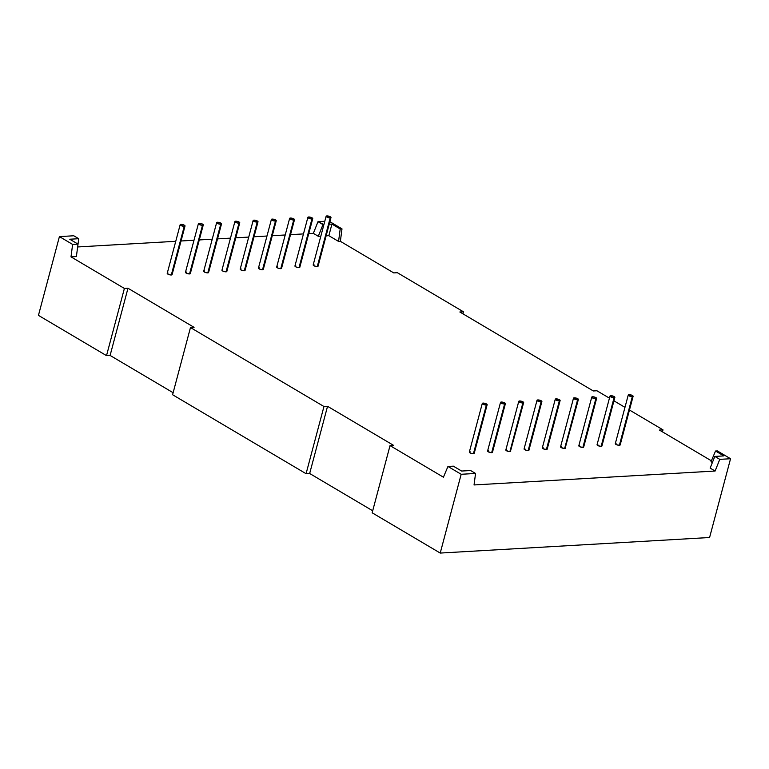 <?xml version="1.0" encoding="UTF-8"?>
<svg xmlns="http://www.w3.org/2000/svg" width="769" height="769" viewBox="0 0 769 769"><rect width="100%" height="100%" fill="white"/><g stroke="black" fill="none" stroke-linecap="round" stroke-linejoin="round"><path stroke-width="1.15" d="M474.213 453.345L473.425 453.7L486.373 405.052A2.518 0.769 -165.1 0 1 482.922 404.177A2.518 0.769 -165.1 0 1 483.067 403.091A2.518 0.769 -165.1 0 1 486.517 403.965A2.518 0.769 -165.1 0 1 486.373 405.052L483.691 404.542L482.278 403.456L484.826 403.312L487.162 404.686L486.373 405.052L473.425 453.7A2.518 0.769 14.9 0 0 474.204 453.374L487.152 404.715A2.518 0.769 -165.1 0 1 486.373 405.052A2.518 0.769 -165.1 0 1 483.653 404.523A2.518 0.769 -165.1 0 1 482.288 403.427A2.518 0.769 -165.1 0 1 483.067 403.091A2.518 0.769 -165.1 0 1 485.787 403.619A2.518 0.769 -165.1 0 1 487.152 404.715M620.17 444.924L619.391 445.28L632.329 396.621L628.888 395.747L628.244 395.026L629.032 394.67A2.518 0.769 -165.1 0 1 632.474 395.545A2.518 0.769 -165.1 0 1 632.329 396.621L619.391 445.28A2.518 0.769 14.9 0 0 620.17 444.953L633.118 396.295A2.518 0.769 -165.1 0 1 632.329 396.621A2.518 0.769 -165.1 0 1 629.609 396.102A2.518 0.769 -165.1 0 1 628.254 394.997A2.518 0.769 -165.1 0 1 629.032 394.67A2.518 0.769 -165.1 0 1 631.753 395.189A2.518 0.769 -165.1 0 1 633.118 396.295L632.329 396.621L619.391 445.28L616.709 444.77L615.296 443.684A2.518 0.769 -165.1 0 0 616.661 444.751A2.518 0.769 -165.1 0 0 619.391 445.28A2.518 0.769 14.9 0 0 619.651 444.271M317.905 265.853L330.209 217.896A2.518 0.769 -165.1 0 1 326.767 217.021A2.518 0.769 -165.1 0 1 326.912 215.935A2.518 0.769 -165.1 0 1 330.353 216.81A2.518 0.769 -165.1 0 1 330.209 217.896L330.853 217.194L329.584 216.445L326.123 216.3L327.536 217.387L330.209 217.896L317.27 266.555A2.518 0.769 14.9 0 0 318.049 266.218L330.987 217.56A2.518 0.769 -165.1 0 1 330.209 217.896A2.518 0.769 -165.1 0 1 327.488 217.367A2.518 0.769 -165.1 0 1 326.123 216.272A2.518 0.769 -165.1 0 1 326.912 215.935A2.518 0.769 -165.1 0 1 329.632 216.464A2.518 0.769 -165.1 0 1 330.987 217.56M171.939 274.273L184.252 226.317A2.518 0.769 -165.1 0 1 180.802 225.442A2.518 0.769 -165.1 0 1 180.946 224.365A2.518 0.769 -165.1 0 1 184.397 225.24A2.518 0.769 -165.1 0 1 184.252 226.317L185.041 225.961L183.628 224.875L180.157 224.721L181.571 225.817L184.252 226.317L171.304 274.975A2.518 0.769 14.9 0 0 172.083 274.648L185.031 225.99A2.518 0.769 -165.1 0 1 184.252 226.317A2.518 0.769 -165.1 0 1 181.532 225.798A2.518 0.769 -165.1 0 1 180.167 224.692A2.518 0.769 -165.1 0 1 180.946 224.365A2.518 0.769 -165.1 0 1 183.666 224.894A2.518 0.769 -165.1 0 1 185.031 225.99M202.497 225.269L189.549 273.927L202.497 225.269A2.518 0.769 -165.1 0 1 199.046 224.394A2.518 0.769 -165.1 0 1 199.19 223.308A2.518 0.769 -165.1 0 1 202.641 224.183A2.518 0.769 -165.1 0 1 202.497 225.269L203.285 224.904L201.872 223.817L198.402 223.673L199.815 224.759L202.497 225.269A2.518 0.769 -165.1 0 1 199.777 224.74A2.518 0.769 -165.1 0 1 198.412 223.644A2.518 0.769 -165.1 0 1 199.19 223.308A2.518 0.769 -165.1 0 1 201.911 223.837A2.518 0.769 -165.1 0 1 203.276 224.933A2.518 0.769 -165.1 0 1 202.497 225.269L189.549 273.927A2.518 0.769 14.9 0 0 190.328 273.591L187.799 273.706L185.464 272.332A2.518 0.769 -165.1 0 0 186.829 273.399A2.518 0.769 -165.1 0 0 189.549 273.927A2.518 0.769 14.9 0 0 189.818 272.918M504.618 403.994L491.67 452.653L504.618 403.994A2.518 0.769 -165.1 0 1 501.167 403.119A2.518 0.769 -165.1 0 1 501.311 402.043A2.518 0.769 -165.1 0 1 504.762 402.918A2.518 0.769 -165.1 0 1 504.618 403.994L505.406 403.638L503.993 402.552L500.523 402.398L501.936 403.485L504.618 403.994A2.518 0.769 -165.1 0 1 501.897 403.475A2.518 0.769 -165.1 0 1 500.532 402.37A2.518 0.769 -165.1 0 1 501.311 402.043A2.518 0.769 -165.1 0 1 504.031 402.562A2.518 0.769 -165.1 0 1 505.396 403.667A2.518 0.769 -165.1 0 1 504.618 403.994L491.67 452.653A2.518 0.769 14.9 0 0 492.448 452.326L489.92 452.441L487.584 451.057M522.862 402.946L509.914 451.595L522.862 402.946A2.518 0.769 -165.1 0 1 519.411 402.072A2.518 0.769 -165.1 0 1 519.556 400.985A2.518 0.769 -165.1 0 1 523.007 401.86A2.518 0.769 -165.1 0 1 522.862 402.946L523.506 402.245L522.238 401.495L518.777 401.351L520.18 402.437L522.862 402.946A2.518 0.769 -165.1 0 1 520.142 402.418A2.518 0.769 -165.1 0 1 518.777 401.322A2.518 0.769 -165.1 0 1 519.556 400.985A2.518 0.769 -165.1 0 1 522.276 401.514A2.518 0.769 -165.1 0 1 523.641 402.61A2.518 0.769 -165.1 0 1 522.862 402.946L509.914 451.595A2.518 0.769 14.9 0 0 510.693 451.268L508.165 451.384L505.829 450M541.107 401.889L528.159 450.547L541.107 401.889A2.518 0.769 -165.1 0 1 537.656 401.014A2.518 0.769 -165.1 0 1 537.8 399.938A2.518 0.769 -165.1 0 1 541.251 400.812A2.518 0.769 -165.1 0 1 541.107 401.889L541.751 401.187L540.482 400.447L537.022 400.293L538.425 401.38L541.107 401.889A2.518 0.769 -165.1 0 1 538.387 401.37A2.518 0.769 -165.1 0 1 537.022 400.264A2.518 0.769 -165.1 0 1 537.8 399.938A2.518 0.769 -165.1 0 1 540.53 400.457A2.518 0.769 -165.1 0 1 541.885 401.562A2.518 0.769 -165.1 0 1 541.107 401.889L528.159 450.547A2.518 0.769 14.9 0 0 528.937 450.211L526.409 450.336L524.074 448.952M281.416 267.958L293.72 220.001A2.518 0.769 -165.1 0 1 290.278 219.127A2.518 0.769 -165.1 0 1 290.413 218.05A2.518 0.769 -165.1 0 1 293.864 218.925A2.518 0.769 -165.1 0 1 293.72 220.001L294.364 219.3L293.095 218.55L289.634 218.406L291.047 219.492L293.72 220.001L280.772 268.66A2.518 0.769 14.9 0 0 281.56 268.323L294.498 219.674A2.518 0.769 -165.1 0 1 293.72 220.001A2.518 0.769 -165.1 0 1 290.999 219.473A2.518 0.769 -165.1 0 1 289.634 218.377A2.518 0.769 -165.1 0 1 290.413 218.05A2.518 0.769 -165.1 0 1 293.143 218.569A2.518 0.769 -165.1 0 1 294.498 219.674M601.925 445.972L601.147 446.337L614.085 397.679L610.644 396.804L610 396.083L610.788 395.718A2.518 0.769 -165.1 0 1 614.229 396.593A2.518 0.769 -165.1 0 1 614.085 397.679L601.147 446.337A2.518 0.769 14.9 0 0 601.925 446.001L614.873 397.342A2.518 0.769 -165.1 0 1 614.085 397.679A2.518 0.769 -165.1 0 1 611.365 397.15A2.518 0.769 -165.1 0 1 610 396.054A2.518 0.769 -165.1 0 1 610.788 395.718A2.518 0.769 -165.1 0 1 613.508 396.246A2.518 0.769 -165.1 0 1 614.873 397.342L614.085 397.679L601.147 446.337L598.465 445.828L597.052 444.742M559.351 400.841L546.403 449.49L559.351 400.841A2.518 0.769 -165.1 0 1 555.9 399.967A2.518 0.769 -165.1 0 1 556.045 398.88A2.518 0.769 -165.1 0 1 559.496 399.755A2.518 0.769 -165.1 0 1 559.351 400.841L556.669 400.332L555.266 399.246L558.727 399.39L559.995 400.14L559.351 400.841A2.518 0.769 -165.1 0 1 556.631 400.313A2.518 0.769 -165.1 0 1 555.266 399.217A2.518 0.769 -165.1 0 1 556.045 398.88A2.518 0.769 -165.1 0 1 558.775 399.409A2.518 0.769 -165.1 0 1 560.13 400.505A2.518 0.769 -165.1 0 1 559.351 400.841L546.403 449.49A2.518 0.769 14.9 0 0 547.182 449.163L544.654 449.279L542.318 447.894M577.596 399.784L564.648 448.442L577.596 399.784A2.518 0.769 -165.1 0 1 574.155 398.909A2.518 0.769 -165.1 0 1 574.289 397.833A2.518 0.769 -165.1 0 1 577.74 398.698A2.518 0.769 -165.1 0 1 577.596 399.784L574.924 399.274L573.511 398.188L576.971 398.332L578.24 399.082L577.596 399.784A2.518 0.769 -165.1 0 1 574.876 399.255A2.518 0.769 -165.1 0 1 573.511 398.159A2.518 0.769 -165.1 0 1 574.289 397.833A2.518 0.769 -165.1 0 1 577.019 398.352A2.518 0.769 -165.1 0 1 578.375 399.457A2.518 0.769 -165.1 0 1 577.596 399.784L564.648 448.442A2.518 0.769 14.9 0 0 565.436 448.106L562.898 448.231L560.563 446.847A2.518 0.769 -165.1 0 0 561.928 447.914A2.518 0.769 -165.1 0 0 564.648 448.442A2.518 0.769 14.9 0 0 564.917 447.433M583.536 446.683L595.84 398.727A2.518 0.769 -165.1 0 1 592.399 397.852A2.518 0.769 -165.1 0 1 592.543 396.775A2.518 0.769 -165.1 0 1 595.985 397.65A2.518 0.769 -165.1 0 1 595.84 398.727L593.168 398.227L591.755 397.131L594.293 396.987L596.629 398.371L595.84 398.727L582.892 447.385A2.518 0.769 14.9 0 0 583.681 447.058L596.619 398.4A2.518 0.769 -165.1 0 1 595.84 398.727A2.518 0.769 -165.1 0 1 593.12 398.207A2.518 0.769 -165.1 0 1 591.755 397.102A2.518 0.769 -165.1 0 1 592.543 396.775A2.518 0.769 -165.1 0 1 595.264 397.304A2.518 0.769 -165.1 0 1 596.619 398.4M299.66 266.901L311.964 218.944A2.518 0.769 -165.1 0 1 308.523 218.079A2.518 0.769 -165.1 0 1 308.667 216.993A2.518 0.769 -165.1 0 1 312.108 217.867A2.518 0.769 -165.1 0 1 311.964 218.944L312.608 218.252L311.339 217.502L307.879 217.348L309.292 218.444L311.964 218.944L299.016 267.602A2.518 0.769 14.9 0 0 299.804 267.276L312.743 218.617A2.518 0.769 -165.1 0 1 311.964 218.944A2.518 0.769 -165.1 0 1 309.244 218.425A2.518 0.769 -165.1 0 1 307.879 217.319A2.518 0.769 -165.1 0 1 308.667 216.993A2.518 0.769 -165.1 0 1 311.387 217.521A2.518 0.769 -165.1 0 1 312.743 218.617M258.019 221.751L257.231 222.106A2.518 0.769 -165.1 0 1 253.78 221.232A2.518 0.769 -165.1 0 1 253.924 220.155A2.518 0.769 -165.1 0 1 257.375 221.03A2.518 0.769 -165.1 0 1 257.231 222.106L244.282 270.765A2.518 0.769 14.9 0 0 245.061 270.428L258.009 221.78A2.518 0.769 -165.1 0 1 257.231 222.106A2.518 0.769 -165.1 0 1 254.51 221.587A2.518 0.769 -165.1 0 1 253.145 220.482A2.518 0.769 -165.1 0 1 253.924 220.155A2.518 0.769 -165.1 0 1 256.654 220.674A2.518 0.769 -165.1 0 1 258.009 221.78L255.683 220.367L253.145 220.511L254.549 221.597L257.231 222.106L244.282 270.765L241.61 270.255L240.197 269.169A2.518 0.769 -165.1 0 0 241.562 270.236A2.518 0.769 -165.1 0 0 244.282 270.765A2.518 0.769 14.9 0 0 244.552 269.756M276.263 220.693L275.475 221.059A2.518 0.769 -165.1 0 1 272.024 220.184A2.518 0.769 -165.1 0 1 272.168 219.098A2.518 0.769 -165.1 0 1 275.619 219.972A2.518 0.769 -165.1 0 1 275.475 221.059L262.527 269.708A2.518 0.769 14.9 0 0 263.306 269.381L276.254 220.722A2.518 0.769 -165.1 0 1 275.475 221.059A2.518 0.769 -165.1 0 1 272.755 220.53A2.518 0.769 -165.1 0 1 271.39 219.434A2.518 0.769 -165.1 0 1 272.168 219.098A2.518 0.769 -165.1 0 1 274.898 219.626A2.518 0.769 -165.1 0 1 276.254 220.722L273.927 219.309L271.39 219.463L272.793 220.549L275.475 221.059L262.527 269.708L259.855 269.198L258.442 268.112A2.518 0.769 -165.1 0 0 259.807 269.188A2.518 0.769 -165.1 0 0 262.527 269.708A2.518 0.769 14.9 0 0 262.796 268.708M239.774 222.799L238.986 223.164A2.518 0.769 -165.1 0 1 235.535 222.289A2.518 0.769 -165.1 0 1 235.679 221.203A2.518 0.769 -165.1 0 1 239.13 222.078A2.518 0.769 -165.1 0 1 238.986 223.164L226.038 271.813A2.518 0.769 14.9 0 0 226.817 271.486L239.765 222.827A2.518 0.769 -165.1 0 1 238.986 223.164A2.518 0.769 -165.1 0 1 236.266 222.635A2.518 0.769 -165.1 0 1 234.901 221.539A2.518 0.769 -165.1 0 1 235.679 221.203A2.518 0.769 -165.1 0 1 238.4 221.732A2.518 0.769 -165.1 0 1 239.765 222.827L237.438 221.414L234.901 221.568L236.304 222.654L238.986 223.164L226.038 271.813L223.356 271.313L221.953 270.217A2.518 0.769 -165.1 0 0 223.318 271.294A2.518 0.769 -165.1 0 0 226.038 271.813A2.518 0.769 14.9 0 0 226.307 270.813M221.53 223.856L220.741 224.212A2.518 0.769 -165.1 0 1 217.291 223.337A2.518 0.769 -165.1 0 1 217.435 222.26A2.518 0.769 -165.1 0 1 220.886 223.135A2.518 0.769 -165.1 0 1 220.741 224.212L207.793 272.87A2.518 0.769 14.9 0 0 208.572 272.543L221.52 223.885A2.518 0.769 -165.1 0 1 220.741 224.212A2.518 0.769 -165.1 0 1 218.021 223.692A2.518 0.769 -165.1 0 1 216.656 222.587A2.518 0.769 -165.1 0 1 217.435 222.26A2.518 0.769 -165.1 0 1 220.155 222.779A2.518 0.769 -165.1 0 1 221.52 223.885L219.194 222.472L216.647 222.616L218.06 223.702L220.741 224.212L207.793 272.87L205.112 272.361L203.708 271.274A2.518 0.769 -165.1 0 0 205.073 272.341A2.518 0.769 -165.1 0 0 207.793 272.87A2.518 0.769 14.9 0 0 208.063 271.861M329.891 221.712L341.994 228.874L329.891 221.712L341.994 228.874L340.369 241.322L393.757 272.908L397.352 272.697L393.757 272.908L340.369 241.322L338.571 241.428L328.853 235.679L326.133 235.833L328.853 235.679L331.939 224.087L340.196 228.979L341.994 228.874L340.369 241.322L338.571 241.428L328.853 235.679L331.939 224.087L340.196 228.979L341.994 228.874L340.369 241.322L393.757 272.908L397.352 272.697L463.428 311.791L397.352 272.697L463.428 311.791L459.843 311.993L463.428 311.791L462.9 313.8L463.428 311.791L459.843 311.993L593.322 390.96L459.843 311.993L593.322 390.96L596.917 390.758L593.322 390.96L596.917 390.758L609.442 398.169M711.392 460.814L659.408 430.054L711.392 460.814L659.408 430.054L662.993 429.852L629.465 410.012M624.966 407.349L613.941 400.832M320.846 236.141L318.289 236.285L320.846 236.141L318.289 236.285L313.339 233.353L308.754 233.613L313.339 233.353L318.001 221.674L323.922 224.558L322.961 224.606L318.289 236.285L313.339 233.353L318.001 221.674L322.961 224.606L318.289 236.285L313.339 233.353L308.754 233.613M303.467 233.92L290.509 234.67M285.222 234.978L272.264 235.727M266.978 236.025L254.02 236.775M248.733 237.083L235.775 237.832M230.489 238.14L217.531 238.88M212.244 239.188L199.286 239.938M193.999 240.245L181.042 240.985M175.745 241.293L77.659 246.955M77.236 250.204L78.736 238.707L73.776 235.775L59.415 236.602L73.776 235.775L78.736 238.707L73.776 235.775L59.415 236.602L72.622 244.427L78.015 244.109L69.758 239.226L78.736 238.707L77.217 250.204L78.736 238.707L69.758 239.226L78.736 238.707M59.415 236.602L72.622 244.427L70.998 256.865L124.395 288.452L127.981 288.25L110.102 355.441L106.516 355.643L124.395 288.452L127.981 288.25L110.102 355.441L106.516 355.643L38.45 315.377L59.415 236.602L38.45 315.377L106.516 355.643L38.45 315.377L59.415 236.602L72.622 244.427L70.998 256.865L76.391 256.558L70.998 256.865L124.395 288.452L127.981 288.25L194.067 327.334L190.472 327.546L323.96 406.513L327.546 406.301L393.632 445.395L390.037 445.607L443.425 477.193L390.037 445.607L372.158 512.798L440.224 553.065L709.585 537.512L730.55 458.737L717.333 450.913L715.535 451.019L717.333 450.913L730.55 458.737L709.585 537.512L440.224 553.065L461.179 474.281L447.962 466.466L443.425 477.193L447.962 466.466L443.425 477.193L390.037 445.607L372.158 512.798L440.224 553.065L461.179 474.281L447.962 466.466L453.354 466.158L447.962 466.466L461.179 474.281L475.55 473.454L470.59 470.522L461.611 471.041L453.354 466.158L447.962 466.466M475.55 473.454L474.05 484.951L715.112 471.032L474.05 484.951L715.112 471.032L710.152 468.1L714.824 456.421L719.774 459.353L730.55 458.737L717.333 450.913L715.535 451.019L723.802 455.902L714.824 456.421L719.774 459.353L730.55 458.737L709.585 537.512L440.224 553.065L461.179 474.281L475.55 473.454L470.59 470.522L461.611 471.041L453.354 466.158L461.611 471.041L470.59 470.522L475.55 473.454L474.05 484.951L475.55 473.454L461.179 474.281M712.373 462.553L710.998 461.746L712.373 462.553L710.998 461.746L715.535 451.019L723.802 455.902L714.824 456.421L719.774 459.353L730.55 458.737M330.209 217.896L317.27 266.555L314.588 266.045L313.175 264.959M184.252 226.317L171.304 274.975L168.622 274.466L167.209 273.38M185.685 272.082L186.242 271.966A2.518 0.769 -165.1 0 0 186.098 273.053A2.518 0.769 -165.1 0 0 189.549 273.927M510.558 450.903L523.641 402.61M565.292 447.741L578.375 399.457M208.437 272.168L207.793 272.87A2.518 0.769 -165.1 0 1 204.343 271.995A2.518 0.769 -165.1 0 1 204.487 270.919L203.929 271.024M226.682 271.121L226.038 271.813A2.518 0.769 -165.1 0 1 222.587 270.948A2.518 0.769 -165.1 0 1 222.731 269.861M263.171 269.015L262.527 269.708A2.518 0.769 -165.1 0 1 259.086 268.833A2.518 0.769 -165.1 0 1 259.23 267.756L258.663 267.872M244.927 270.063L244.282 270.765A2.518 0.769 -165.1 0 1 240.841 269.89A2.518 0.769 -165.1 0 1 240.985 268.804M311.964 218.944L299.016 267.602L296.344 267.093L294.931 266.007M595.84 398.727L582.892 447.385L580.22 446.876L578.807 445.789A2.518 0.769 -165.1 0 0 580.172 446.866A2.518 0.769 -165.1 0 0 582.892 447.385A2.518 0.769 14.9 0 0 583.162 446.385M293.72 220.001L280.772 268.66L278.099 268.15L276.686 267.064M486.373 405.052L473.425 453.7L470.743 453.201L469.34 452.114M78.015 244.109L69.758 239.226L78.015 244.109L76.391 256.558L78.015 244.109L72.622 244.427L78.015 244.109L76.391 256.558L70.998 256.865L124.395 288.452L106.516 355.643L110.102 355.441L173.131 392.719M190.472 327.546L172.592 394.737L306.081 473.704L323.96 406.513L190.472 327.546L172.592 394.737L306.081 473.704L323.96 406.513L190.472 327.546L194.067 327.334L127.981 288.25L194.067 327.334L190.472 327.546L172.592 394.737L306.081 473.704L309.667 473.493L372.696 510.779M662.455 431.861L662.993 429.852L662.455 431.861L662.993 429.852L659.408 430.054L662.993 429.852M324.797 221.289L318.001 221.674L324.797 221.289L318.001 221.674L323.922 224.558M329.209 224.25L331.939 224.087L329.209 224.25L331.939 224.087L340.196 228.979L338.571 241.428L328.853 235.679L326.133 235.833M714.824 456.421L710.152 468.1L715.112 471.032L719.774 459.353L715.112 471.032L710.152 468.1L714.824 456.421L723.802 455.902L715.535 451.019L710.998 461.746L715.535 451.019M299.285 266.603A2.518 0.769 14.9 0 1 299.016 267.602A2.518 0.769 -165.1 0 1 296.296 267.083A2.518 0.769 -165.1 0 1 294.94 265.978L307.879 217.319M546.672 448.49A2.518 0.769 14.9 0 1 546.403 449.49A2.518 0.769 -165.1 0 1 543.683 448.971A2.518 0.769 -165.1 0 1 542.318 447.866L555.266 399.217M601.406 445.328A2.518 0.769 14.9 0 1 601.147 446.337A2.518 0.769 -165.1 0 1 598.417 445.809A2.518 0.769 -165.1 0 1 597.061 444.713L610 396.054M281.041 267.65A2.518 0.769 14.9 0 1 280.772 268.66A2.518 0.769 -165.1 0 1 278.051 268.131A2.518 0.769 -165.1 0 1 276.686 267.035L289.634 218.377M528.428 449.538A2.518 0.769 14.9 0 1 528.159 450.547A2.518 0.769 -165.1 0 1 525.438 450.019A2.518 0.769 -165.1 0 1 524.074 448.923L537.022 400.264M510.183 450.596A2.518 0.769 14.9 0 1 509.914 451.595A2.518 0.769 -165.1 0 1 507.194 451.076A2.518 0.769 -165.1 0 1 505.829 449.971L518.777 401.322M491.939 451.643A2.518 0.769 14.9 0 1 491.67 452.653A2.518 0.769 -165.1 0 1 488.949 452.124A2.518 0.769 -165.1 0 1 487.584 451.028L500.532 402.37M171.574 273.975A2.518 0.769 14.9 0 1 171.304 274.975A2.518 0.769 -165.1 0 1 168.584 274.456A2.518 0.769 -165.1 0 1 167.219 273.351L180.167 224.692M317.53 265.545A2.518 0.769 14.9 0 1 317.27 266.555A2.518 0.769 -165.1 0 1 314.54 266.026A2.518 0.769 -165.1 0 1 313.185 264.93L326.123 216.272M473.694 452.701A2.518 0.769 14.9 0 1 473.425 453.7A2.518 0.769 -165.1 0 1 470.705 453.181A2.518 0.769 -165.1 0 1 469.34 452.076L482.288 403.427M614.085 397.679A2.518 0.769 -165.1 0 1 610.644 396.804A2.518 0.769 -165.1 0 1 610.788 395.718L613.46 396.227L614.873 397.313M632.329 396.621A2.518 0.769 -165.1 0 1 628.888 395.747A2.518 0.769 -165.1 0 1 629.032 394.67L631.705 395.179L633.118 396.266M341.994 228.874L340.196 228.979L338.571 241.428L340.369 241.322M306.081 473.704L309.667 473.493L306.081 473.704L323.96 406.513L327.546 406.301L309.667 473.493L327.546 406.301L393.632 445.395L390.037 445.607L372.158 512.798L440.224 553.065M257.231 222.106L244.282 270.765M275.475 221.059L262.527 269.708M238.986 223.164L226.038 271.813M220.741 224.212L207.793 272.87M323.96 406.513L327.546 406.301L393.632 445.395L390.037 445.607M619.391 445.28A2.518 0.769 -165.1 0 1 615.94 444.405A2.518 0.769 -165.1 0 1 616.084 443.329M317.27 266.555A2.518 0.769 -165.1 0 1 313.819 265.68A2.518 0.769 -165.1 0 1 313.963 264.594M171.304 274.975A2.518 0.769 -165.1 0 1 167.853 274.1A2.518 0.769 -165.1 0 1 167.998 273.024M509.914 451.595A2.518 0.769 -165.1 0 1 506.473 450.721A2.518 0.769 -165.1 0 1 506.608 449.644M601.147 446.337A2.518 0.769 -165.1 0 1 597.696 445.462A2.518 0.769 -165.1 0 1 597.84 444.376M564.648 448.442A2.518 0.769 -165.1 0 1 561.207 447.568A2.518 0.769 -165.1 0 1 561.351 446.481M299.016 267.602A2.518 0.769 -165.1 0 1 295.575 266.728A2.518 0.769 -165.1 0 1 295.719 265.651M582.892 447.385A2.518 0.769 -165.1 0 1 579.451 446.51A2.518 0.769 -165.1 0 1 579.595 445.434M546.403 449.49A2.518 0.769 -165.1 0 1 542.962 448.615A2.518 0.769 -165.1 0 1 543.106 447.539M280.772 268.66A2.518 0.769 -165.1 0 1 277.33 267.785A2.518 0.769 -165.1 0 1 277.474 266.699M528.159 450.547A2.518 0.769 -165.1 0 1 524.718 449.673A2.518 0.769 -165.1 0 1 524.862 448.587M491.67 452.653A2.518 0.769 -165.1 0 1 488.219 451.778A2.518 0.769 -165.1 0 1 488.363 450.701M473.425 453.7A2.518 0.769 -165.1 0 1 469.974 452.835A2.518 0.769 -165.1 0 1 470.119 451.749M462.9 313.8L463.428 311.791M313.339 233.353L318.001 221.674M340.196 228.979L338.571 241.428M72.622 244.427L70.998 256.865M322.961 224.606L318.289 236.285M715.112 471.032L719.774 459.353M106.516 355.643L124.395 288.452M328.853 235.679L331.939 224.087M327.546 406.301L309.667 473.493M127.981 288.25L110.102 355.441M203.276 224.933L190.328 273.591M505.396 403.667L492.448 452.326M541.885 401.562L528.937 450.211M560.13 400.505L547.182 449.163M216.656 222.587L203.708 271.246M234.901 221.539L221.953 270.188M271.39 219.434L258.442 268.083M253.145 220.482L240.197 269.14M591.755 397.102L578.817 445.76M573.511 398.159L560.572 446.818M198.412 223.644L185.464 272.303M628.254 394.997L615.306 443.655"/></g></svg>
